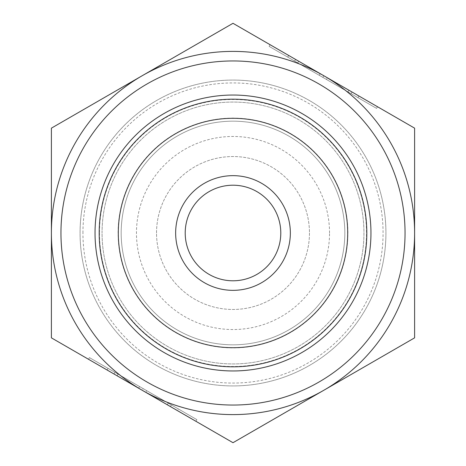 <?xml version="1.0" encoding="UTF-8"?>
<svg xmlns="http://www.w3.org/2000/svg" width="466" height="466" viewBox="0 0 466 466"><rect width="100%" height="100%" fill="white"/><g stroke="black" fill="none" stroke-linecap="round" stroke-linejoin="round"><path stroke-width="0.35" stroke-dasharray="2.33 1.75" d="M309.465 233A76.465 76.465 0 0 1 233 309.465A76.465 76.465 0 0 1 156.535 233A76.465 76.465 0 0 1 233 156.535A76.465 76.465 0 0 1 309.465 233M329.538 233A96.538 96.538 0 0 0 233 136.462A96.538 96.538 0 0 0 136.462 233A96.538 96.538 0 0 0 233 329.538A96.538 96.538 0 0 0 329.538 233M170.41 406.562L171.366 404.907L178.262 408.892L89.42 357.597L196.885 419.639L171.366 404.907L170.41 406.562L177.307 410.546L178.262 408.892M196.885 419.639L195.93 421.299L88.464 359.251L113.984 373.988L114.939 372.328L113.984 373.988L107.087 370.004L177.307 410.546M167.277 404.756L168.232 403.102L143.155 388.621L118.073 374.14L168.232 403.102L167.277 404.756L168.232 403.102L167.277 404.756L117.117 375.794L167.277 404.756L145.788 392.349L146.743 390.694M142.2 390.275A181.606 181.606 0 0 1 142.2 75.725A181.606 181.606 0 0 1 414.606 233A181.606 181.606 0 0 1 142.2 390.275L233 442.7L414.606 337.85L414.606 128.15L233 23.3L51.394 128.15L51.394 337.85L142.2 390.275A181.606 181.606 0 0 0 414.606 233A181.606 181.606 0 0 0 323.8 75.725L298.723 61.244L297.768 62.898L319.257 75.306L320.212 73.651L298.723 61.244L297.768 62.898L347.927 91.86L348.883 90.206L323.8 75.725A181.606 181.606 0 0 0 51.394 233A181.606 181.606 0 0 0 142.2 390.275L143.155 388.621M117.117 375.794L118.073 374.14L117.117 375.794L118.073 374.14L117.117 375.794L138.606 388.201L139.561 386.547M295.59 59.438L294.634 61.093L287.738 57.108L376.58 108.403L269.115 46.361L294.634 61.093L295.59 59.438L288.693 55.454L295.59 59.438M269.115 46.361L270.07 44.701L352.016 92.012L351.061 93.672L352.016 92.012L358.913 95.996L352.016 92.012M319.257 75.306L297.768 62.898L298.723 61.244L297.768 62.898L326.439 79.453L347.927 91.86L348.883 90.206L327.394 77.799L326.439 79.453M323.8 75.725L322.845 77.379M348.883 90.206L347.927 91.86L348.883 90.206M288.914 136.154A111.828 111.828 0 0 0 121.172 233A111.828 111.828 0 0 0 288.914 329.846A111.828 111.828 0 0 0 288.914 136.154A111.828 111.828 0 0 1 288.914 329.846A111.828 111.828 0 0 1 121.172 233A111.828 111.828 0 0 1 288.914 136.154A111.828 111.828 0 0 1 288.914 329.846A111.828 111.828 0 0 1 121.172 233A111.828 111.828 0 0 1 288.914 136.154M299.906 117.112A133.812 133.812 0 0 0 99.188 233A133.812 133.812 0 0 0 299.906 348.888A133.812 133.812 0 0 0 299.906 117.112M280.788 233A47.788 47.788 0 0 1 233 280.788A47.788 47.788 0 0 1 185.212 233A47.788 47.788 0 0 1 233 185.212A47.788 47.788 0 0 1 280.788 233M102.054 233A130.946 130.946 0 0 1 298.473 119.599A130.946 130.946 0 0 1 298.473 346.401A130.946 130.946 0 0 1 102.054 233A130.946 130.946 0 0 0 298.473 346.401A130.946 130.946 0 0 0 298.473 119.599A130.946 130.946 0 0 0 102.054 233A130.946 130.946 0 0 0 298.473 346.401A130.946 130.946 0 0 0 298.473 119.599A130.946 130.946 0 0 0 102.054 233M309.465 100.557A152.93 152.93 0 0 1 309.465 365.443A152.93 152.93 0 0 1 80.07 233A152.93 152.93 0 0 1 309.465 100.557A152.93 152.93 0 0 1 309.465 365.443A152.93 152.93 0 0 1 80.07 233A152.93 152.93 0 0 1 309.465 100.557M99.188 233A133.812 133.812 0 0 0 299.906 348.888A133.812 133.812 0 0 0 299.906 117.112A133.812 133.812 0 0 0 99.188 233M156.535 233A76.465 76.465 0 0 1 271.235 166.781A76.465 76.465 0 0 1 271.235 299.219A76.465 76.465 0 0 1 156.535 233M290.452 133.492A114.904 114.904 0 0 1 290.452 332.508A114.904 114.904 0 0 1 118.096 233A114.904 114.904 0 0 1 290.452 133.492M99.491 233A133.509 133.509 0 0 0 299.755 348.62A133.509 133.509 0 0 0 299.755 117.38A133.509 133.509 0 0 0 99.491 233M82.936 233A150.064 150.064 0 0 1 308.032 103.038A150.064 150.064 0 0 1 308.032 362.962A150.064 150.064 0 0 1 82.936 233M88.464 359.251L89.42 357.597M107.087 370.004L108.042 368.35M377.536 106.749L376.58 108.403M288.693 55.454L287.738 57.108M358.913 95.996L357.958 97.65"/><path stroke-width="0.7" d="M170.41 406.562L195.93 421.299M167.277 404.756L145.788 392.349M138.606 388.201L117.117 375.794M320.212 73.651L270.07 44.701M352.016 92.012L327.394 77.799M233 442.7L51.394 337.85L51.394 128.15L233 23.3L414.606 128.15L414.606 337.85L233 442.7M319.024 84.002A172.047 172.047 0 0 1 319.024 381.998A172.047 172.047 0 0 1 60.953 233A172.047 172.047 0 0 1 319.024 84.002M280.788 233A47.788 47.788 0 0 1 209.106 274.387A47.788 47.788 0 0 1 209.106 191.613A47.788 47.788 0 0 1 280.788 233M290.347 233A57.347 57.347 0 0 0 204.324 183.336A57.347 57.347 0 0 0 204.324 282.664A57.347 57.347 0 0 0 290.347 233M347.7 233A114.7 114.7 0 0 1 175.653 332.334A114.7 114.7 0 0 1 175.653 133.666A114.7 114.7 0 0 1 347.7 233M366.812 233A133.812 133.812 0 0 0 107.256 187.233A133.812 133.812 0 0 0 209.764 364.779A133.812 133.812 0 0 0 366.812 233M323.8 75.725A181.606 181.606 0 0 1 323.8 390.275A181.606 181.606 0 0 1 51.394 233A181.606 181.606 0 0 1 323.8 75.725M301.98 113.523A137.965 137.965 0 0 0 95.035 233A137.965 137.965 0 0 0 301.98 352.477A137.965 137.965 0 0 0 301.98 113.523"/></g></svg>
